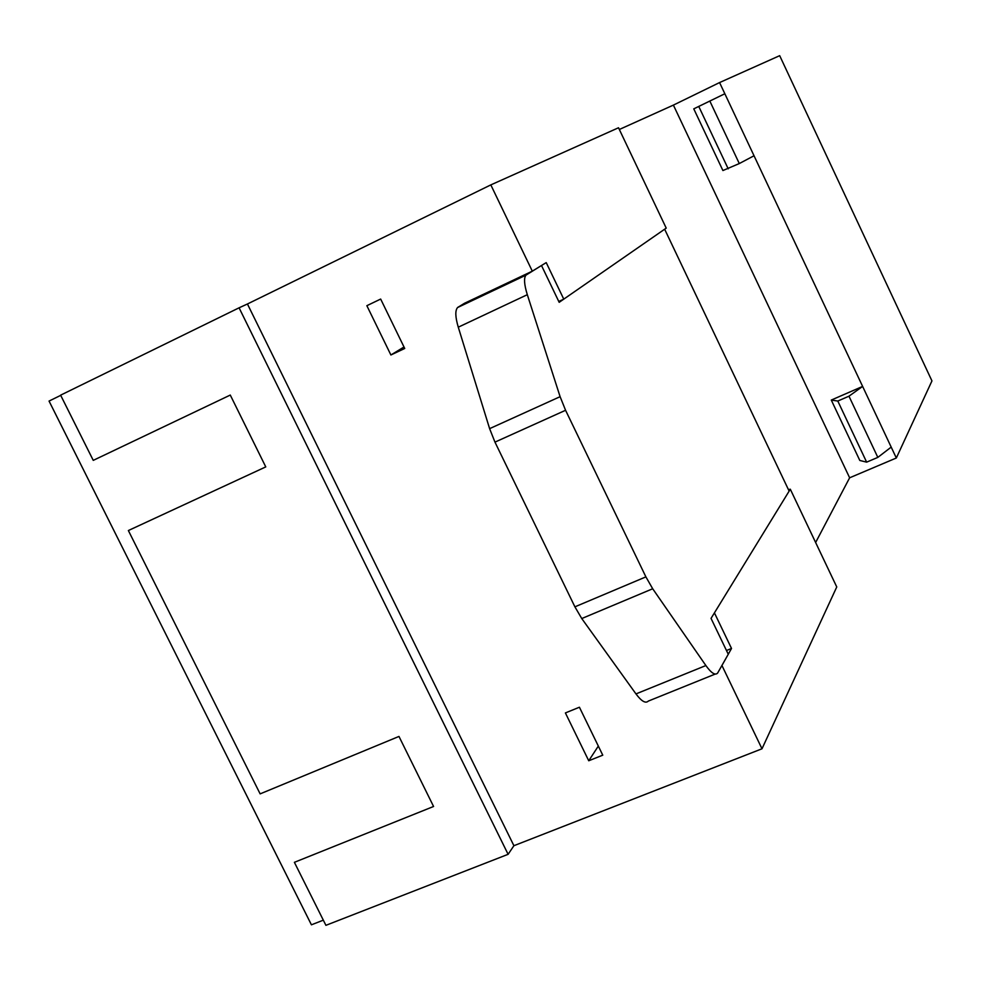 <?xml version="1.0" encoding="UTF-8"?>
<svg xmlns="http://www.w3.org/2000/svg" width="981" height="981" viewBox="0 0 981 981"><rect width="100%" height="100%" fill="white"/><g stroke="black" fill="none" stroke-linecap="round" stroke-linejoin="round"><path stroke-width="1.47" d="M815.628 542.505L849.632 477.796L896.327 458.004L931.95 380.91L779.687 55.672L719.576 82.563L673.395 105.102L619.342 129.48M790.306 489.212L714.426 612.867L731.519 648.466L721.942 665.498L761.992 748.785L836.756 586.957L790.306 489.212L788.417 489.605M761.992 748.785L513.909 845.708L508.109 854.316L325.913 925.328L294.386 862.324L433.577 806.48L398.973 736.437L260.137 793.874L128.364 530.537L265.765 466.895L230.277 395.061L93.256 460.371L60.614 395.159L239.082 307.813L508.109 854.316M60.724 395.355L49.05 401.07L311.418 924.813L323.325 920.166M896.327 458.004L719.576 82.563M849.632 477.796L673.395 105.102M831.287 400.064L859.81 460.469L866.64 462.149L837.799 401.045L831.287 400.064L862.63 386.416L848.97 396.189L877.823 457.391L866.64 462.149M709.815 101.018L739.294 163.557L722.911 170.547L693.775 108.854L724.849 93.747M513.909 845.708L247.433 303.987L490.819 184.894L532.303 271.161L464.504 303.276L457.587 307.531C455.037 310.45 455.27 317.01 458.274 327.188L489.617 428.648L494.964 442.124L565.571 410.279L560.102 396.68L527.312 294.692L458.274 327.188M390.892 354.987L404.724 348.476L380.665 299.058L366.857 305.692L390.892 354.987L404 346.992M588.735 760.765L565.399 712.929L579.415 707.227L602.763 755.174L588.735 760.765L598.336 746.075M247.433 303.987L239.082 307.813M532.303 271.161L546.221 262.614L563.768 299.144L666.222 228.119L618.52 127.763L490.819 184.894M891.202 447.103L877.823 457.391M739.294 163.557L754.033 155.758M848.97 396.189L837.799 401.045M728.209 168.83L698.742 106.402M731.519 648.466L726.467 650.513M558.765 301.474L563.768 299.144M715.186 674.082L648.318 701.084C645.621 703.708 641.513 701.317 635.97 693.91L581.758 618.545L574.903 606.834L645.89 576.877L652.696 588.759L705.879 665.547C711.299 673.101 715.21 675.615 717.614 673.089L728.27 654.253L711.041 618.386L789.141 491.113L664.652 229.211L559.182 302.32L541.5 265.52L525.988 275.134C523.719 277.942 524.161 284.465 527.312 294.692M645.89 576.877L565.571 410.279M574.903 606.834L494.964 442.124M526.49 274.729L458.139 307.102M489.617 428.648L560.102 396.68M652.696 588.759L581.758 618.545M635.97 693.91L705.879 665.547M525.988 275.134L457.587 307.531"/></g></svg>
